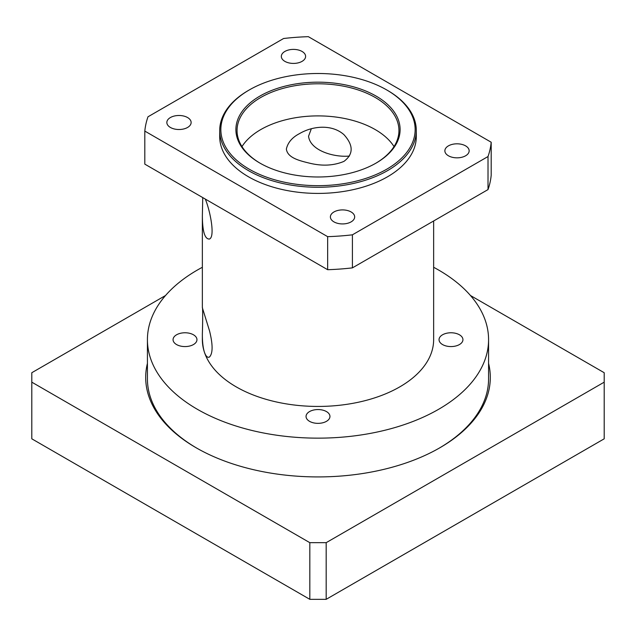 <?xml version="1.0" encoding="UTF-8"?>
<svg xmlns="http://www.w3.org/2000/svg" width="636" height="636" viewBox="0 0 636 636"><rect width="100%" height="100%" fill="white"/><g stroke="black" fill="none" stroke-linecap="round" stroke-linejoin="round"><path stroke-width="0.95" d="M202.359 267.279A170.575 98.477 0 0 0 147.425 339.672A170.575 98.477 0 0 0 252.723 430.652A170.575 98.477 0 0 0 438.609 409.306A170.575 98.477 0 0 0 488.575 339.672A170.575 98.477 0 0 0 433.641 267.279M196.778 448.134A170.575 98.477 180 0 1 147.425 378.857L147.425 339.672M488.575 339.672L488.575 378.857A170.575 98.477 180 0 1 439.222 448.134M326.451 411.572A11.949 6.901 180 0 1 329.949 416.453A11.949 6.901 180 0 1 322.571 422.829A11.949 6.901 180 0 1 309.549 421.334A11.949 6.901 180 0 1 306.051 416.453A11.949 6.901 180 0 1 313.429 410.077A11.949 6.901 180 0 1 326.451 411.572M176.562 344.553A11.949 6.901 180 0 1 173.064 339.672A11.949 6.901 180 0 1 180.441 333.296A11.949 6.901 180 0 1 193.463 334.79A11.949 6.901 180 0 1 196.961 339.672A11.949 6.901 180 0 1 189.584 346.048A11.949 6.901 180 0 1 176.562 344.553M459.438 334.79A11.949 6.901 180 0 1 462.936 339.672A11.949 6.901 180 0 1 455.559 346.048A11.949 6.901 180 0 1 442.537 344.553A11.949 6.901 180 0 1 439.039 339.672A11.949 6.901 180 0 1 446.416 333.296A11.949 6.901 180 0 1 459.438 334.79M327.651 236.656L327.651 269.704L236.226 216.924L144.809 164.136L144.809 131.088L327.651 236.656A173.461 100.146 0 0 0 352.416 234.819L488.019 156.536A173.461 100.146 0 0 0 491.191 142.233L308.349 36.673A173.461 100.146 0 0 0 283.584 38.51L147.981 116.793A173.461 100.146 0 0 0 144.809 131.088M488.019 156.536L488.019 189.584A173.461 100.146 0 0 0 491.191 175.282L491.191 142.233M488.019 189.584L352.416 267.867L352.416 234.819M327.651 269.704A173.461 100.146 0 0 0 352.416 267.867M170.4 127.454A12.14 7.012 180 0 1 166.847 122.502A12.14 7.012 180 0 1 174.344 116.022A12.14 7.012 180 0 1 187.572 117.541A12.14 7.012 180 0 1 191.134 122.502A12.14 7.012 180 0 1 183.637 128.981A12.14 7.012 180 0 1 170.4 127.454M333.948 221.877A12.14 7.012 180 0 1 330.386 216.924A12.14 7.012 180 0 1 337.883 210.444A12.14 7.012 180 0 1 351.12 211.963A12.14 7.012 180 0 1 354.673 216.924A12.14 7.012 180 0 1 347.177 223.395A12.14 7.012 180 0 1 333.948 221.877M448.428 155.78A12.14 7.012 180 0 1 444.866 150.827A12.14 7.012 180 0 1 452.363 144.348A12.14 7.012 180 0 1 465.6 145.867A12.14 7.012 180 0 1 469.153 150.827A12.14 7.012 180 0 1 461.657 157.307A12.14 7.012 180 0 1 448.428 155.78M284.88 61.366A12.14 7.012 180 0 1 281.327 56.405A12.14 7.012 180 0 1 288.824 49.926A12.14 7.012 180 0 1 302.052 51.452A12.14 7.012 180 0 1 305.614 56.405A12.14 7.012 180 0 1 298.117 62.884A12.14 7.012 180 0 1 284.88 61.366M249.312 89.922L248.493 90.399A98.294 56.747 0 0 0 219.706 130.523L219.706 136.661A98.294 56.747 0 0 0 280.381 189.091A98.294 56.747 0 0 0 387.507 176.792A98.294 56.747 0 0 0 416.294 136.661L416.294 130.523A98.294 56.747 0 0 0 387.507 90.399L386.688 89.922A97.141 56.079 180 0 1 386.688 169.24A97.141 56.079 180 0 1 249.312 169.24A97.141 56.079 180 0 1 249.312 89.922A97.141 56.079 180 0 1 386.688 89.922M376.059 163.102L376.059 163.102A82.108 47.406 0 0 0 376.059 96.06A82.108 47.406 0 0 0 259.941 96.06A82.108 47.406 0 0 0 259.941 163.102A82.108 47.406 0 0 0 376.059 163.102M260.355 163.341A80.947 46.738 180 0 1 237.053 130.523A80.947 46.738 180 0 1 318 83.793A80.947 46.738 180 0 1 398.947 130.523A80.947 46.738 180 0 1 375.645 163.341M394.026 146.582A80.947 46.738 0 0 0 318 115.895A80.947 46.738 0 0 0 241.974 146.582M219.706 130.523A98.294 56.747 0 0 0 280.381 182.953A98.294 56.747 0 0 0 387.507 170.655A98.294 56.747 0 0 0 416.294 130.523M205.293 199.06C210.079 210.429 215.421 236.934 209.403 239.056C204.816 239.215 202.471 231.464 202.359 215.803L202.741 197.589M286.367 149.031C287.838 142.551 292.186 137.44 299.397 133.679C312.674 125.825 331.928 124.028 343.949 134.665C353.544 145.294 353.544 154.19 343.949 161.377C333.781 165.646 322.42 166.266 309.859 163.245C299.389 160.709 287.472 157.847 286.367 149.031M311.33 128.75L308.555 136.215C310.169 150.589 334.139 157.625 349.474 156.035M202.359 333.828L202.359 339.672A115.641 66.764 0 0 0 204.395 352.145C202.979 347.526 202.304 341.421 202.359 333.828C202.781 321.045 202.781 306.473 202.359 307.745L209.538 330.895C212.981 344.799 212.941 353.529 209.403 357.082C207.479 357.877 205.81 356.232 204.395 352.145A115.641 66.764 0 0 0 236.226 386.879A115.641 66.764 0 0 0 362.258 401.356A115.641 66.764 0 0 0 433.641 339.672L433.641 220.97M470.449 295.502L604.2 372.72L604.2 382.164L326.181 542.675L309.819 542.675L31.8 382.164L31.8 372.72L165.551 295.502M147.425 363.363A172.308 99.478 0 0 0 196.158 447.784A172.308 99.478 0 0 0 439.842 447.784A172.308 99.478 0 0 0 488.575 363.363M309.819 542.675L309.819 599.327L31.8 438.816L31.8 382.164M604.2 382.164L604.2 438.816L326.181 599.327L326.181 542.675M309.819 599.327L326.181 599.327M202.359 307.745L202.359 215.803"/></g></svg>
